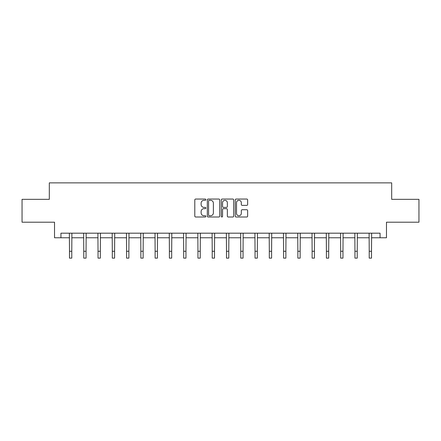 <?xml version="1.0" encoding="UTF-8"?>
<svg xmlns="http://www.w3.org/2000/svg" width="441" height="441" viewBox="0 0 441 441"><rect width="100%" height="100%" fill="white"/><g stroke="black" fill="none" stroke-linecap="round" stroke-linejoin="round"><path stroke-width="0.66" d="M205.859 199.674A0.628 0.628 0 0 0 205.23 199.045L195.688 199.045A0.899 0.899 0 0 0 194.795 199.944L194.795 216.107A0.899 0.899 0 0 0 195.688 217.005L205.23 217.005A0.628 0.628 0 0 0 205.859 216.377A0.628 0.628 0 0 0 205.23 215.748L203.996 215.748A2.872 2.872 0 0 1 201.124 212.876L201.124 211.526A2.872 2.872 0 0 1 203.996 208.654L205.23 208.654A0.628 0.628 0 0 0 205.859 208.025A0.628 0.628 0 0 0 205.23 207.397L203.996 207.397A2.872 2.872 0 0 1 201.124 204.525L201.124 203.174A2.872 2.872 0 0 1 203.996 200.302L205.23 200.302A0.628 0.628 0 0 0 205.859 199.674M246.745 205.374A0.899 0.899 0 0 0 247.644 204.475L247.644 199.944A0.899 0.899 0 0 0 246.745 199.045L236.15 199.045A0.899 0.899 0 0 0 235.251 199.944L235.251 216.107A0.899 0.899 0 0 0 236.15 217.005L246.745 217.005A0.899 0.899 0 0 0 247.644 216.107L247.644 210.627A0.899 0.899 0 0 0 246.745 209.729L242.208 209.729A0.899 0.899 0 0 0 241.315 210.627L241.315 213.345A2.403 2.403 0 0 1 238.912 215.748A2.403 2.403 0 0 1 236.508 213.345L236.508 202.706A2.403 2.403 0 0 1 238.912 200.302A2.403 2.403 0 0 1 241.315 202.706L241.315 204.475A0.899 0.899 0 0 0 242.208 205.374L246.745 205.374M60.935 237.76L60.935 233.184L380.065 233.184L380.065 237.76L386.47 237.76L386.47 222.209L418.95 222.209L418.95 199.332L391.685 199.332L391.685 182.866L49.315 182.866L49.315 199.332L22.05 199.332L22.05 222.209L54.53 222.209L54.53 237.76L69.491 237.76M219.712 199.944A0.899 0.899 0 0 0 218.819 199.045L208.218 199.045A0.899 0.899 0 0 0 207.32 199.944L207.32 216.107A0.899 0.899 0 0 0 208.218 217.005L218.819 217.005A0.899 0.899 0 0 0 219.712 216.107L219.712 199.944M222.181 199.045L232.782 199.045A0.899 0.899 0 0 1 233.68 199.944L233.68 216.107A0.899 0.899 0 0 1 232.782 217.005L228.245 217.005A0.899 0.899 0 0 1 227.347 216.107L227.347 209.552A0.899 0.899 0 0 0 226.448 208.654L223.444 208.654A0.899 0.899 0 0 0 222.545 209.552L222.545 216.377A0.628 0.628 0 0 1 221.917 217.005A0.628 0.628 0 0 1 221.288 216.377L221.288 199.944A0.899 0.899 0 0 1 222.181 199.045M71.778 237.76L83.762 237.76M86.05 237.76L98.034 237.76M100.322 237.76L112.306 237.76M114.594 237.76L126.584 237.76M128.871 237.76L140.855 237.76M143.143 237.76L155.127 237.76M157.415 237.76L169.399 237.76M171.687 237.76L183.677 237.76M185.959 237.76L197.948 237.76M200.236 237.76L212.22 237.76M214.508 237.76L226.492 237.76M228.78 237.76L240.764 237.76M243.052 237.76L255.041 237.76M257.324 237.76L269.313 237.76M271.601 237.76L283.585 237.76M285.873 237.76L297.857 237.76M300.145 237.76L312.129 237.76M314.416 237.76L326.406 237.76M328.694 237.76L340.678 237.76M342.966 237.76L354.95 237.76M357.238 237.76L369.222 237.76M371.509 237.76L380.065 237.76M209.205 200.302A0.628 0.628 0 0 0 208.576 200.931L208.576 215.12A0.628 0.628 0 0 0 209.205 215.748L210.511 215.748A2.872 2.872 0 0 0 213.383 212.876L213.383 203.174A2.872 2.872 0 0 0 210.511 200.302L209.205 200.302M227.347 202.75A2.403 2.403 0 0 0 224.943 200.346A2.403 2.403 0 0 0 222.545 202.75L222.545 206.498A0.899 0.899 0 0 0 223.444 207.397L226.448 207.397A0.899 0.899 0 0 0 227.347 206.498L227.347 202.75M69.375 233.184L69.491 251.276L71.778 251.276L71.894 233.184M69.491 251.276L69.491 258.134L71.778 258.134L71.778 251.276M83.647 233.184L83.762 251.276L86.05 251.276L86.166 233.184M83.762 251.276L83.762 258.134L86.05 258.134L86.05 251.276M97.919 233.184L98.034 251.276L100.322 251.276L100.438 233.184M98.034 251.276L98.034 258.134L100.322 258.134L100.322 251.276M112.19 233.184L112.306 251.276L114.594 251.276L114.71 233.184M112.306 251.276L112.306 258.134L114.594 258.134L114.594 251.276M126.468 233.184L126.584 251.276L128.871 251.276L128.987 233.184M126.584 251.276L126.584 258.134L128.871 258.134L128.871 251.276M140.74 233.184L140.855 251.276L143.143 251.276L143.259 233.184M140.855 251.276L140.855 258.134L143.143 258.134L143.143 251.276M155.012 233.184L155.127 251.276L157.415 251.276L157.531 233.184M155.127 251.276L155.127 258.134L157.415 258.134L157.415 251.276M169.283 233.184L169.399 251.276L171.687 251.276L171.803 233.184M169.399 251.276L169.399 258.134L171.687 258.134L171.687 251.276M183.555 233.184L183.677 251.276L185.959 251.276L186.074 233.184M183.677 251.276L183.677 258.134L185.959 258.134L185.959 251.276M197.833 233.184L197.948 251.276L200.236 251.276L200.352 233.184M197.948 251.276L197.948 258.134L200.236 258.134L200.236 251.276M212.104 233.184L212.22 251.276L214.508 251.276L214.624 233.184M212.22 251.276L212.22 258.134L214.508 258.134L214.508 251.276M226.376 233.184L226.492 251.276L228.78 251.276L228.896 233.184M226.492 251.276L226.492 258.134L228.78 258.134L228.78 251.276M240.648 233.184L240.764 251.276L243.052 251.276L243.167 233.184M240.764 251.276L240.764 258.134L243.052 258.134L243.052 251.276M254.926 233.184L255.041 251.276L257.324 251.276L257.445 233.184M255.041 251.276L255.041 258.134L257.324 258.134L257.324 251.276M269.197 233.184L269.313 251.276L271.601 251.276L271.717 233.184M269.313 251.276L269.313 258.134L271.601 258.134L271.601 251.276M283.469 233.184L283.585 251.276L285.873 251.276L285.988 233.184M283.585 251.276L283.585 258.134L285.873 258.134L285.873 251.276M297.741 233.184L297.857 251.276L300.145 251.276L300.26 233.184M297.857 251.276L297.857 258.134L300.145 258.134L300.145 251.276M312.013 233.184L312.129 251.276L314.416 251.276L314.532 233.184M312.129 251.276L312.129 258.134L314.416 258.134L314.416 251.276M326.29 233.184L326.406 251.276L328.694 251.276L328.81 233.184M326.406 251.276L326.406 258.134L328.694 258.134L328.694 251.276M340.562 233.184L340.678 251.276L342.966 251.276L343.081 233.184M340.678 251.276L340.678 258.134L342.966 258.134L342.966 251.276M354.834 233.184L354.95 251.276L357.238 251.276L357.353 233.184M354.95 251.276L354.95 258.134L357.238 258.134L357.238 251.276M369.106 233.184L369.222 251.276L371.509 251.276L371.625 233.184M369.222 251.276L369.222 258.134L371.509 258.134L371.509 251.276"/></g></svg>
